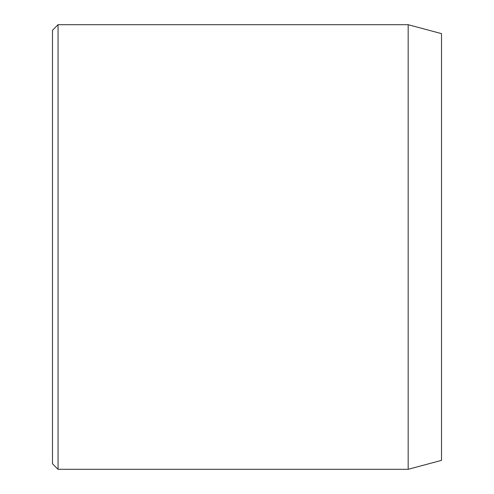 <?xml version="1.0" encoding="UTF-8"?>
<svg xmlns="http://www.w3.org/2000/svg" width="494" height="494" viewBox="0 0 494 494"><rect width="100%" height="100%" fill="white"/><g stroke="black" fill="none" stroke-linecap="round" stroke-linejoin="round"><path stroke-width="0.74" d="M408.168 24.7L408.168 469.3L441.513 460.365L441.513 33.635L408.168 24.7L58.045 24.7L58.045 469.3L52.488 463.743L52.488 30.258L58.045 24.7M408.168 469.3L58.045 469.3"/></g></svg>
